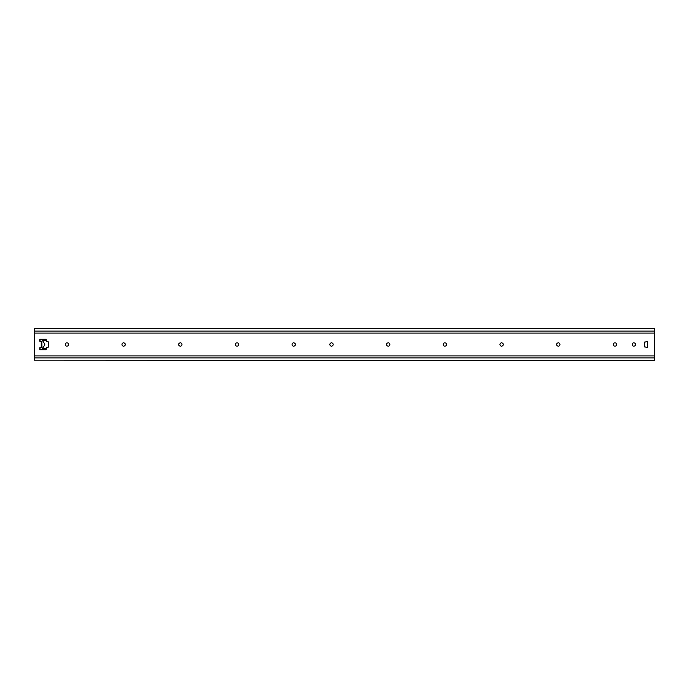 <?xml version="1.0" encoding="UTF-8"?>
<svg xmlns="http://www.w3.org/2000/svg" width="689" height="689" viewBox="0 0 689 689"><rect width="100%" height="100%" fill="white"/><g stroke="black" fill="none" stroke-linecap="round" stroke-linejoin="round"><path stroke-width="1.03" d="M613.331 344.5A1.654 1.654 0 0 1 615.811 343.07A1.654 1.654 0 0 1 615.811 345.93A1.654 1.654 0 0 1 613.331 344.5M635.534 344.5A1.654 1.654 0 0 1 633.053 345.93A1.654 1.654 0 0 1 633.053 343.07A1.654 1.654 0 0 1 635.534 344.5M559.942 344.5A1.654 1.654 0 0 1 557.461 345.93A1.654 1.654 0 0 1 557.461 343.07A1.654 1.654 0 0 1 559.942 344.5M41.831 347.454L41.831 341.546L40.358 341.546A0.594 0.594 0 0 1 39.764 340.96L39.764 339.772A0.594 0.594 0 0 1 40.358 339.186L45.672 339.186A0.594 0.594 0 0 1 46.258 339.772L46.258 341.546L47.739 341.546A0.594 0.594 0 0 1 48.325 342.14L48.325 346.86A0.594 0.594 0 0 1 47.739 347.454L46.258 347.454L46.258 349.228A0.594 0.594 0 0 1 45.672 349.814L40.358 349.814A0.594 0.594 0 0 1 39.764 349.228L39.764 348.04A0.594 0.594 0 0 1 40.358 347.454L41.977 347.454L41.831 341.546M654.55 360.166L34.45 360.166L654.55 360.442L654.55 328.558L34.45 328.558L34.45 333.088L654.55 333.088M654.55 355.912L34.45 355.912L34.45 333.088M503.246 344.5A1.654 1.654 0 0 1 500.765 345.93A1.654 1.654 0 0 1 500.765 343.07A1.654 1.654 0 0 1 503.246 344.5M446.55 344.5A1.654 1.654 0 0 1 444.069 345.93A1.654 1.654 0 0 1 444.069 343.07A1.654 1.654 0 0 1 446.55 344.5M389.853 344.5A1.654 1.654 0 0 1 387.373 345.93A1.654 1.654 0 0 1 387.373 343.07A1.654 1.654 0 0 1 389.853 344.5M333.157 344.5A1.654 1.654 0 0 1 330.677 345.93A1.654 1.654 0 0 1 330.677 343.07A1.654 1.654 0 0 1 333.157 344.5M238.67 344.5A1.654 1.654 0 0 1 236.189 345.93A1.654 1.654 0 0 1 236.189 343.07A1.654 1.654 0 0 1 238.67 344.5M295.366 344.5A1.654 1.654 0 0 1 292.885 345.93A1.654 1.654 0 0 1 292.885 343.07A1.654 1.654 0 0 1 295.366 344.5M181.974 344.5A1.654 1.654 0 0 1 179.493 345.93A1.654 1.654 0 0 1 179.493 343.07A1.654 1.654 0 0 1 181.974 344.5M125.277 344.5A1.654 1.654 0 0 1 122.797 345.93A1.654 1.654 0 0 1 122.797 343.07A1.654 1.654 0 0 1 125.277 344.5M68.581 344.5A1.654 1.654 0 0 1 66.101 345.93A1.654 1.654 0 0 1 66.101 343.07A1.654 1.654 0 0 1 68.581 344.5M647.462 347.454L644.508 346.86L644.508 342.14L647.462 341.546L647.462 347.454M34.45 355.912L34.45 357.892L654.55 357.892M34.45 360.166L34.45 357.892M39.764 348.195L40.238 348.961A1.18 1.18 0 0 0 42.244 348.961L44.613 345.12A1.18 1.18 0 0 0 44.613 343.88L42.244 340.039A1.18 1.18 0 0 0 40.238 340.039L39.764 340.805M41.245 341.546L41.245 347.454M654.55 331.108L34.45 331.108M654.55 328.834L34.45 328.834M39.764 348.91L40.203 348.91M42.279 348.91L46.258 348.91M46.258 348.625L42.451 348.625M46.258 340.09L42.279 340.09M40.203 340.09L39.764 340.09M42.451 340.375L46.258 340.375M46.258 340.495L42.52 340.495M42.52 348.505L46.258 348.505"/></g></svg>
